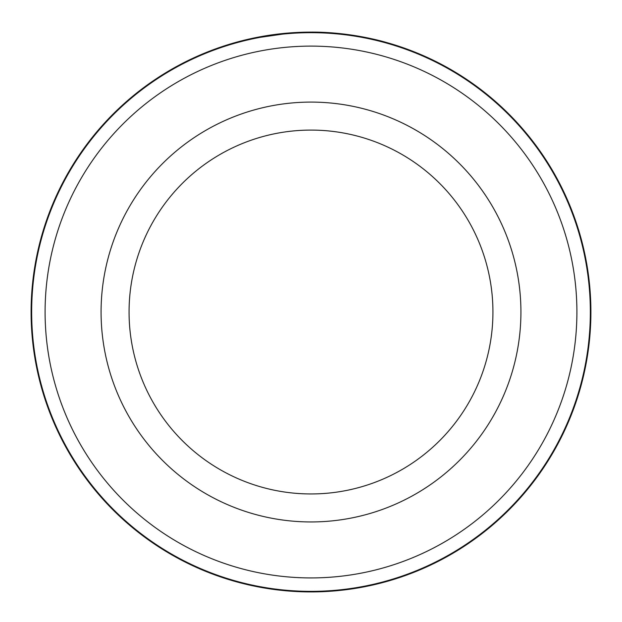 <?xml version="1.0" encoding="UTF-8"?>
<svg xmlns="http://www.w3.org/2000/svg" width="622" height="622" viewBox="0 0 622 622"><rect width="100%" height="100%" fill="white"/><g stroke="black" fill="none" stroke-linecap="round" stroke-linejoin="round"><path stroke-width="0.93" d="M31.66 312.019A279.34 279.34 0 0 1 311 32.678A279.34 279.34 0 0 1 590.34 312.019A279.34 279.34 0 0 1 311 591.359A279.34 279.34 0 0 1 31.66 312.019M262.189 36.41L255.696 37.639M253.17 38.16L251.171 38.587M250.573 38.719L292.107 32.756M381.216 41.068L385.29 42.156M317.935 32.204C356.6 33.005 387.887 43.011 385.197 42.133C384.031 41.752 349.323 31.706 310.448 32.119M492.935 312.019A181.935 181.935 0 0 0 311 130.084A181.935 181.935 0 0 0 129.065 312.019A181.935 181.935 0 0 0 311 493.954A181.935 181.935 0 0 0 492.935 312.019A181.935 181.935 0 0 1 311 493.954A181.935 181.935 0 0 1 129.065 312.019M576.905 312.019A265.905 265.905 0 0 0 311 46.114A265.905 265.905 0 0 0 45.095 312.019A265.905 265.905 0 0 0 311 577.924A265.905 265.905 0 0 0 576.905 312.019M242.992 40.508L235.606 42.467M314.996 32.15L332.622 32.958M353.249 35.33L361.779 36.768M363.403 37.071L370.323 38.478M590.9 312.019A279.9 279.9 0 0 0 311 32.119A279.9 279.9 0 0 0 31.1 312.019A279.9 279.9 0 0 0 311 591.919A279.9 279.9 0 0 0 590.9 312.019M101.075 312.019A209.925 209.925 0 0 1 311 102.094A209.925 209.925 0 0 1 520.925 312.019A209.925 209.925 0 0 1 311 521.944A209.925 209.925 0 0 1 101.075 312.019"/></g></svg>

